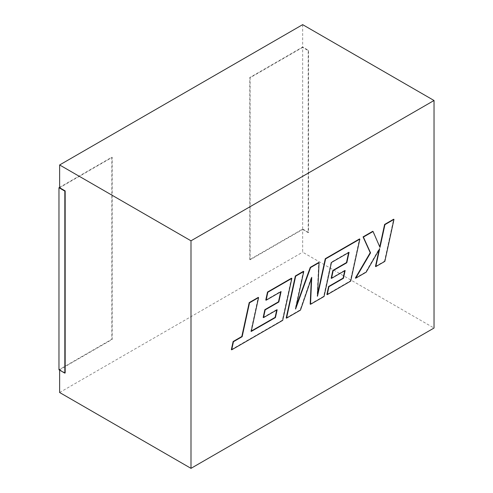 <?xml version="1.0" encoding="UTF-8"?>
<svg xmlns="http://www.w3.org/2000/svg" width="493" height="493" viewBox="0 0 493 493"><rect width="100%" height="100%" fill="white"/><g stroke="black" fill="none" stroke-linecap="round" stroke-linejoin="round"><path stroke-width="0.37" stroke-dasharray="2.46 1.85" d="M59.628 370.132L59.628 369.75L65.162 372.948M302.659 24.65L302.659 47.402L308.199 50.6L308.199 232.634L302.659 229.436L302.659 252.188L434.031 328.036M59.628 369.75L112.176 339.412L112.176 157.378L59.628 187.716M302.659 47.402L250.111 77.74L250.111 259.774L302.659 229.436M59.628 392.502L302.659 252.188M249.785 259.583L249.785 77.555L302.659 47.026L308.526 50.409L308.526 232.443L302.659 229.054L249.785 259.583L250.111 259.774M308.526 232.443L308.199 232.634M249.785 77.555L250.111 77.74M308.526 50.409L308.199 50.6M302.659 229.054L302.659 47.026M59.628 187.34L111.843 157.193L111.843 339.221L58.969 369.75M111.843 339.221L112.176 339.412M111.843 157.193L112.176 157.378M384.842 261.389L384.515 261.204L393.648 219.225M379.746 246.851L372.739 231.303M379.992 247.418L379.665 247.227M355.379 278.021L365.843 271.982L379.351 248.534L379.086 249.754M366.17 272.173L365.843 271.982M379.678 248.725L379.351 248.534M375.463 266.423L384.515 261.204M286.205 317.954L300.151 309.912L311.41 277.189L311.348 278.508M300.477 310.097L300.151 309.912M311.736 277.38L311.41 277.189M310.189 304.113L323.722 296.299L331.117 262.307L348.742 252.139L348.643 252.57M324.049 296.49L323.722 296.299M331.45 262.498L331.117 262.307M349.069 252.324L348.742 252.139M331.173 278.188L344.81 270.312L344.718 270.743M345.143 270.503L344.81 270.312M326.896 294.469L350.375 280.911L359.52 238.932M350.702 281.102L350.375 280.911M317.584 294.081L317.153 296.065L318.743 262.473M317.486 296.256L317.153 296.065M296.182 306.301L295.258 308.864L303.423 271.316M295.584 309.049L295.258 308.864M251.294 331.031L250.875 331.271L258.246 297.402M251.202 331.462L250.875 331.271M231.359 349.623L282.378 320.167L291.523 278.188M282.705 320.358L282.378 320.167M265.789 300.027L280.751 291.388L280.659 291.825M281.084 291.579L280.751 291.388M263.182 317.437L276.82 309.561L276.727 309.998M277.152 309.752L276.82 309.561"/><path stroke-width="0.74" d="M59.628 370.132L59.628 392.502L190.994 468.35L434.031 328.036L434.031 100.498L302.659 24.65L59.628 164.964L59.628 187.716L65.162 190.914L65.162 372.948L64.836 373.139L64.836 191.105L58.969 187.716L59.628 187.34M434.031 100.498L190.994 240.812L190.994 468.35M190.994 240.812L59.628 164.964M58.969 187.716L58.969 369.75L64.836 373.139M64.836 191.105L65.162 190.914M393.975 219.416L384.941 224.635L379.992 247.418L373.065 231.488L363.396 237.071L370.545 252.872L355.712 278.212L366.17 272.173L379.678 248.725L375.789 266.614L384.842 261.389L393.975 219.416L393.648 219.225L384.608 224.444L379.746 246.851M384.941 224.635L384.608 224.444M373.065 231.488L372.739 231.303L363.064 236.886L370.218 252.681L355.379 278.021L355.712 278.212M363.396 237.071L363.064 236.886M370.545 252.872L370.218 252.681M379.086 249.754L375.463 266.423L375.789 266.614M310.516 304.304L324.049 296.49L331.45 262.498L349.069 252.324L346.819 262.751L333.176 270.62L331.499 278.379L345.143 270.503L343.418 278.317L328.942 286.679L327.223 294.66L350.702 281.102L359.847 239.123L325.608 258.887L317.486 296.256L319.07 262.664L310.596 267.557L295.584 309.049L303.75 271.507L295.677 276.172L286.538 318.145L300.477 310.097L311.736 277.38L310.516 304.304L310.189 304.113L311.348 278.508M286.538 318.145L286.205 317.954L295.344 275.981L303.423 271.316L303.75 271.507M348.643 252.57L346.487 262.559L332.849 270.435L331.173 278.188L331.499 278.379M346.819 262.751L346.487 262.559M333.176 270.62L332.849 270.435M344.718 270.743L343.091 278.132L328.609 286.488L326.896 294.469L327.223 294.66M343.418 278.317L343.091 278.132M328.942 286.679L328.609 286.488M359.847 239.123L359.52 238.932L325.281 258.702L317.584 294.081M325.608 258.887L325.281 258.702M319.07 262.664L318.743 262.473L310.27 267.366L296.182 306.301M310.596 267.557L310.27 267.366M295.677 276.172L295.344 275.981M275.433 317.572L251.202 331.462L258.579 297.587L249.52 302.819L242.149 336.688L233.448 341.711L231.685 349.814L282.705 320.358L291.85 278.379L267.835 292.244L266.121 300.219L281.084 291.579L278.828 301.999L265.191 309.875L263.509 317.628L277.152 309.752L275.433 317.572L275.1 317.381L251.294 331.031M258.579 297.587L258.246 297.402L249.193 302.628L241.823 336.497L233.121 341.52L231.359 349.623L231.685 349.814M249.52 302.819L249.193 302.628M242.149 336.688L241.823 336.497M233.448 341.711L233.121 341.52M291.85 278.379L291.523 278.188L267.508 292.053L265.789 300.027L266.121 300.219M267.835 292.244L267.508 292.053M280.659 291.825L278.496 301.815L264.858 309.684L263.182 317.437L263.509 317.628M278.828 301.999L278.496 301.815M265.191 309.875L264.858 309.684M276.727 309.998L275.1 317.381M260.865 325.935L260.538 325.744"/></g></svg>
